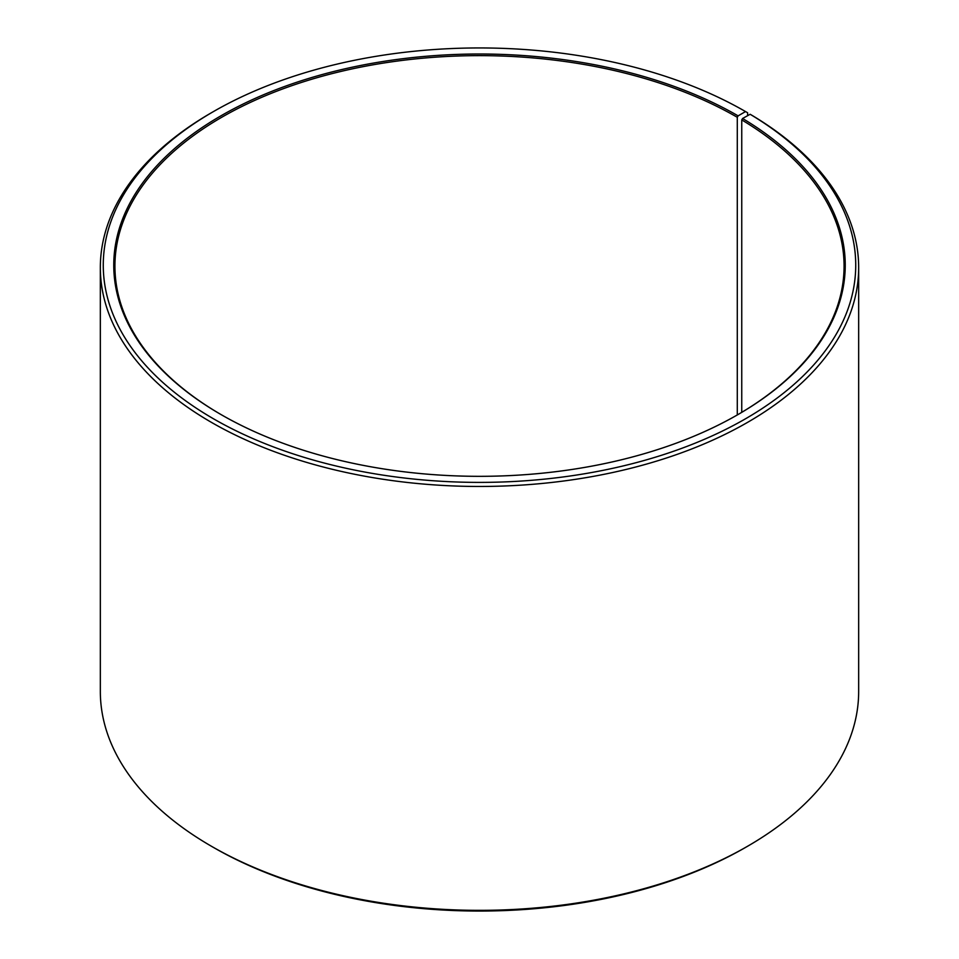 <?xml version="1.0" encoding="UTF-8"?>
<svg xmlns="http://www.w3.org/2000/svg" width="959" height="959" viewBox="0 0 959 959"><rect width="100%" height="100%" fill="white"/><g stroke="black" fill="none" stroke-linecap="round" stroke-linejoin="round"><path stroke-width="1.44" d="M737.711 414.72A364.576 210.489 -0 0 0 844.076 266.123A364.576 210.489 -0 0 0 741.751 119.911L741.751 412.346M747.612 115.691L747.612 112.766L745.539 111.568L738.118 115.859A365.739 211.16 -0 0 0 220.882 115.859A365.739 211.16 -0 0 0 220.882 414.48A365.739 211.16 -0 0 0 738.118 414.48A365.739 211.16 -0 0 0 742.59 118.484L741.751 119.911M745.539 111.568A376.24 217.225 -0 0 0 213.449 111.58A376.24 217.225 -0 0 0 213.461 418.771A376.24 217.225 -0 0 0 743.213 420.102A376.24 217.225 -0 0 0 750.142 114.277L742.59 118.484M213.449 111.58L211.388 112.766A379.165 218.904 -0 0 0 100.335 267.549A379.165 218.904 -0 0 0 211.388 422.344A379.165 218.904 -0 0 0 624.597 469.802A379.165 218.904 -0 0 0 858.665 267.549A379.165 218.904 -0 0 0 752.24 115.488L750.142 114.277M100.335 267.549L100.335 691.451A379.165 218.904 -0 0 0 211.388 846.234L213.461 847.432A376.24 217.225 -0 0 0 745.551 847.42L747.612 846.234A379.165 218.904 -0 0 0 858.665 691.451L858.665 267.549M747.612 846.234A379.165 218.904 -0 0 1 211.388 846.234L213.449 847.42A376.24 217.225 -0 0 0 213.461 847.432M738.118 115.859L737.291 117.286A364.576 210.489 -0 0 0 339.977 71.661A364.576 210.489 -0 0 0 114.924 266.123A364.576 210.489 -0 0 0 221.289 414.72M737.291 117.286L737.291 414.959"/></g></svg>

